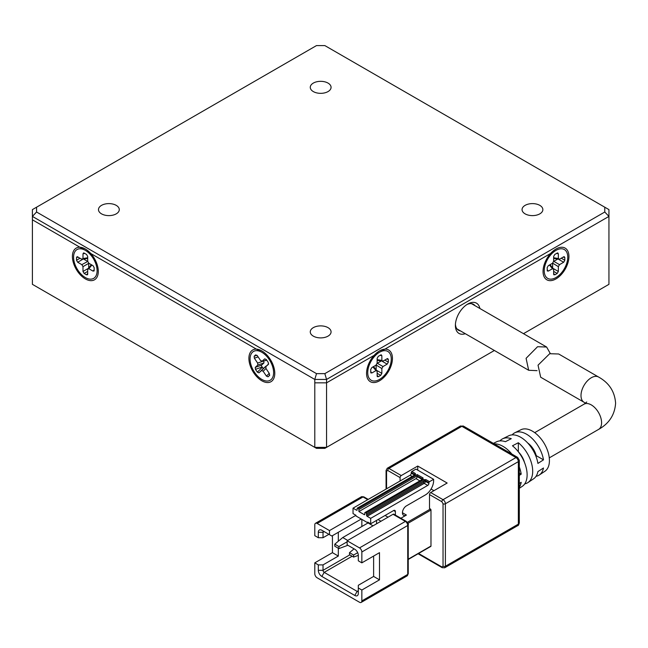 <?xml version="1.0" encoding="UTF-8"?>
<svg xmlns="http://www.w3.org/2000/svg" width="648" height="648" viewBox="0 0 648 648"><rect width="100%" height="100%" fill="white"/><g stroke="black" fill="none" stroke-linecap="round" stroke-linejoin="round"><path stroke-width="0.97" d="M328.026 83.09A10.4 6.002 0 0 0 316.694 81.786A10.4 6.002 0 0 0 310.271 87.334A10.4 6.002 0 0 0 313.316 91.579A10.4 6.002 0 0 0 324.648 92.883A10.4 6.002 0 0 0 331.071 87.334A10.4 6.002 0 0 0 328.026 83.09M116.235 205.367A10.4 6.002 0 0 0 104.903 204.063A10.4 6.002 0 0 0 98.48 209.612A10.4 6.002 0 0 0 101.525 213.856A10.4 6.002 0 0 0 112.857 215.16A10.4 6.002 0 0 0 119.281 209.612A10.4 6.002 0 0 0 116.235 205.367M328.026 327.645A10.4 6.002 0 0 0 316.694 326.341A10.4 6.002 0 0 0 310.271 331.889A10.4 6.002 0 0 0 313.316 336.134A10.4 6.002 0 0 0 324.648 337.438A10.4 6.002 0 0 0 331.071 331.889A10.4 6.002 0 0 0 328.026 327.645M539.816 205.367A10.4 6.002 0 0 0 528.485 204.063A10.4 6.002 0 0 0 522.061 209.612A10.4 6.002 0 0 0 525.107 213.856A10.4 6.002 0 0 0 536.439 215.16A10.4 6.002 0 0 0 542.862 209.612A10.4 6.002 0 0 0 539.816 205.367M316.507 45.579L324.834 45.579L604.778 207.206L604.778 212.009L324.834 373.637L316.507 373.637L36.563 212.009L36.563 207.206L316.507 45.579M604.778 212.009L608.942 216.408L608.942 209.612L604.778 207.206M36.563 207.206L32.4 209.612L32.4 219.802L85.35 250.371A16.637 9.607 -120 0 0 73.58 257.167A16.637 9.607 -120 0 0 85.35 277.546A16.637 9.607 -120 0 0 97.111 270.751A16.637 9.607 -120 0 0 85.35 250.371L261.841 352.269A16.637 9.607 -120 0 0 250.071 359.057A16.637 9.607 -120 0 0 261.841 379.436A16.637 9.607 -120 0 0 273.61 372.649A16.637 9.607 -120 0 0 261.841 352.269L32.4 219.802L32.4 284.334L316.507 448.367L324.834 448.367L326.551 447.371L314.79 447.371L314.79 379.436L32.4 216.408L36.563 212.009M316.507 373.637L314.79 379.436L326.551 379.436L326.551 382.838L314.79 382.838L326.551 382.838L379.501 352.269A16.637 9.607 120 0 0 367.732 372.649A16.637 9.607 120 0 0 379.501 379.436A16.637 9.607 120 0 0 391.271 359.057A16.637 9.607 120 0 0 379.501 352.269L555.992 250.371A16.637 9.607 120 0 0 544.231 270.751A16.637 9.607 120 0 0 555.992 277.546A16.637 9.607 120 0 0 567.761 257.167A16.637 9.607 120 0 0 555.992 250.371L326.551 382.838L326.551 447.371L494.367 350.487M324.834 373.637L326.551 379.436L608.942 216.408L608.942 284.334L523.487 333.671M269.576 375.427L269.333 373.499L266.053 368.639L265.85 366.655L268.45 364.33L268.223 362.37L266.336 359.567L264.716 358.862L262.148 361.171L260.528 360.466L257.248 355.598L255.628 354.893L254.154 356.23L254.348 358.206L257.629 363.066L257.831 365.051L263.939 362.945L261.233 365.432A9.987 5.767 -120 0 0 263.315 368.518L266.069 366.096L261.533 370.535L263.153 371.239L266.433 376.107L268.045 376.812L269.552 375.459M479.86 308.48A17.472 10.085 120 0 0 467.751 304.034L467.751 304.034A17.472 10.085 120 0 0 455.39 325.434A17.472 10.085 120 0 0 465.296 333.696M475.016 305.686A14.977 8.643 120 0 0 473.469 304.309A14.977 8.643 120 0 0 466.827 304.601M455.431 324.356A14.977 8.643 120 0 0 458.492 330.253A14.977 8.643 120 0 0 460.453 330.901M537.079 370.656L528.671 370.283L526.087 358.312L537.557 346.721L546.62 347.028L550.29 353.516M519.315 466.973A26.171 15.107 60 0 1 521.211 474.158L519.315 475.373M494.238 443.872A26.171 15.107 60 0 1 511.855 454.046M512.139 434.889A24.422 14.102 60 0 1 514.828 432.767A24.422 14.102 60 0 1 531.822 438.186A24.422 14.102 60 0 1 543.486 459.845L537.913 463.425A24.859 14.353 -120 0 0 526.063 441.329A24.859 14.353 -120 0 0 508.737 435.78L502.645 438.793A25.296 14.604 60 0 1 511.28 438.672L505.4 441.701A25.734 14.855 -120 0 0 496.546 441.806L493.379 443.378M519.315 488.309L522.264 486.348A25.734 14.855 -120 0 0 527.124 474.854A25.734 14.855 -120 0 0 512.463 445.784L518.343 442.746A25.296 14.604 60 0 1 532.697 471.282A25.296 14.604 60 0 1 527.918 482.582L533.579 478.807A24.859 14.353 -120 0 0 537.913 471.582L543.486 468.002A24.422 14.102 60 0 1 539.233 475.041L544.895 471.274A23.984 13.851 -120 0 0 549.423 460.558A23.984 13.851 -120 0 0 539.241 436.728A23.984 13.851 -120 0 0 520.919 429.754L514.828 432.767M499.94 440.899A25.296 14.604 60 0 1 502.645 438.793M549.682 353.719L538.034 365.18L540.675 377.217L584.01 402.238A14.564 8.408 120 0 1 580.997 395.572A14.564 8.408 120 0 1 591.292 377.744A14.564 8.408 120 0 1 598.574 377.023L558.673 353.986L549.682 353.719M400.091 480.994L400.091 477.6A1.66 0.964 -60 0 1 401.266 475.559L388.913 468.431L461.862 426.311A3.329 1.92 -120 0 0 460.202 426.149L387.253 468.261A3.329 1.92 60 0 1 388.913 468.431A1.66 0.964 120 0 0 387.739 470.464L386.564 471.145A1.66 0.964 180 0 1 386.07 470.464L386.07 489.086M418.576 553.481L441.863 566.927L443.038 566.255L443.038 503.755A1.66 0.964 0 0 0 445.395 503.755L518.343 461.635A3.329 1.92 -120 0 0 515.986 457.561A3.329 1.92 -60 0 1 517.655 457.399L463.531 426.149A3.329 1.92 120 0 0 461.862 426.311L515.986 457.561L443.038 499.681L430.685 492.545A1.66 0.964 120 0 0 429.511 494.586L429.511 508.51L430.394 509.02L407.333 522.329M407.924 523.349L430.977 510.041A0.834 0.478 -120 0 0 430.394 509.02M430.977 510.041L430.977 546.037L408.232 559.175M430.394 546.377A0.834 0.478 -120 0 0 430.977 546.037M430.685 492.545L447.161 483.035L417.741 466.05L401.266 475.559M417.741 466.05L417.741 470.124M433.917 490.674L431.066 489.029M527.918 482.582A25.296 14.604 60 0 1 524.75 483.87M519.315 483.53L521.211 482.315A26.171 15.107 60 0 1 519.315 487.32M539.233 475.041A24.422 14.102 60 0 1 536.05 476.304M400.877 518.246L406.418 515.047A5.613 3.24 -60 0 1 403.607 515.322A5.613 3.24 -60 0 1 402.748 510.827A5.613 3.24 -60 0 1 406.418 505.877L425.388 494.926A11.648 6.723 -60 0 0 433.625 480.654L433.625 479.301L429.511 481.675L425.979 479.642A0.834 0.478 120 0 0 425.388 480.654L428.919 482.695A0.834 0.478 -60 0 1 429.511 481.675M385.09 515.468L388.031 517.169M380.975 521.243L378.027 519.55M518.343 451.81L518.343 442.746M524.459 462.372A14.564 8.408 -120 0 0 518.416 451.899M535.815 455.925L536.252 455.674L543.486 459.845M536.252 455.674A14.564 8.408 -120 0 0 527.715 443.005M519.315 473.064L521.211 474.158M393.863 514.204A1.66 0.964 120 0 0 393.036 514.285L405.389 521.413A1.66 0.964 -60 0 1 406.223 521.332L393.863 514.204M411.269 472.505L414.801 474.547A0.834 0.478 -60 0 1 415.392 473.526L411.861 471.485A0.834 0.478 120 0 0 411.269 472.505L411.269 473.186A1.66 0.964 -60 0 1 410.095 475.219L353.03 508.17L356.554 510.203A0.834 0.478 -120 0 0 357.145 509.871L357.145 508.51A0.834 0.478 60 0 1 357.736 508.17L358.32 508.51A0.834 0.478 60 0 1 358.911 509.531L417.15 475.899L417.15 474.547L358.32 508.51M411.861 471.485L415.976 469.112L433.625 479.301M373.029 525.828L355.971 515.978L355.971 515.298L353.03 513.605L353.03 508.17M365.383 512.584L423.039 479.301L423.039 477.94A0.834 0.478 -60 0 0 422.447 478.961L417.15 475.899L417.15 476.58A1.66 0.964 -60 0 1 415.976 478.621L358.911 511.564L364.208 514.625A0.834 0.478 -120 0 0 364.792 514.285L364.792 512.924A0.834 0.478 60 0 1 365.383 512.584L365.974 512.924A0.834 0.478 60 0 1 366.557 513.945L366.557 515.298A0.834 0.478 -120 0 0 367.149 516.318L370.68 518.36L427.745 485.409A1.66 0.964 120 0 0 428.919 483.376L428.919 482.695M370.68 518.36L370.68 523.795L367.732 522.094L367.732 522.774M395.385 515.079L395.385 511.564A2.495 1.442 -60 0 0 394.867 510.422A2.495 1.442 -60 0 0 393.62 510.543L370.68 523.795M361.851 519.38L361.851 526.508M373.621 556.057L373.621 576.437L358.32 585.274L358.32 593.422A4.99 2.884 60 0 1 354.796 595.463L321.845 576.437A4.99 2.884 60 0 1 318.314 570.329L318.314 564.894L314.79 562.853L314.79 573.723A3.329 1.92 60 0 0 317.139 577.797L359.502 602.251A3.329 1.92 60 0 0 361.163 602.421L407.049 575.926A3.329 1.92 -120 0 0 407.738 574.403A1.66 0.964 0 0 0 408.232 573.723L408.232 524.815C408.734 524.41 408.062 523.252 406.223 521.332M355.971 515.298L329.492 530.582L317.139 523.454L363.026 496.959A1.66 0.964 -60 0 1 363.86 496.878L361.365 496.797A3.329 1.92 -120 0 1 363.026 496.959L367.732 499.681M408.232 524.815A1.66 0.964 0 0 1 407.738 525.488L407.738 574.403L361.851 600.899L361.851 590.028L379.501 579.839L379.501 552.663L361.851 562.853L361.851 551.983L407.738 525.488A3.329 1.92 -120 0 0 405.389 521.413L359.502 547.908L347.142 540.772L393.036 514.285M332.44 535.677L332.44 552.663L314.79 562.853M317.139 523.454A3.329 1.92 60 0 0 315.479 523.292A3.329 1.92 60 0 0 314.79 524.815L314.79 535.677L318.314 537.719L318.314 532.283A4.99 2.884 60 0 1 321.845 530.25L329.492 534.665L329.492 530.582M328.909 534.325L323.028 537.719L323.028 532.283A1.66 0.964 60 0 1 323.368 531.522A1.66 0.964 60 0 1 324.203 531.603L321.845 530.25L324.203 531.603L323.028 532.283L318.314 532.283M354.796 595.463L357.145 591.389L358.32 590.709A1.66 0.964 60 0 1 357.98 591.47A1.66 0.964 60 0 1 357.145 591.389L324.203 572.362A1.66 0.964 60 0 1 323.028 570.329L323.028 564.894L338.321 556.065L338.321 548.249M338.321 541.226L338.321 532.283M347.733 540.44L342.735 537.548L368.032 522.944M361.268 519.04L331.849 536.018L329.492 534.665M359.502 547.908A3.329 1.92 60 0 1 361.851 551.983M347.142 540.772L347.142 544.855L354.796 549.269A4.99 2.884 60 0 1 358.32 555.385L358.32 560.82L361.851 562.853M361.851 600.899A3.329 1.92 60 0 1 361.163 602.421M379.501 579.839L373.621 576.437M361.851 590.028L358.32 587.987M323.028 564.894L318.314 564.894M332.44 552.663L338.321 556.065M318.314 537.719L323.028 537.719M376.561 523.795L376.561 520.393M354.067 548.848L349.499 552.663L353.614 555.044L357.688 552.687M342.735 537.548L334.789 544.174L338.912 546.548L347.142 541.793M353.614 555.044L353.614 557.077L358.32 555.352M349.499 552.663L349.499 554.704L353.614 557.077M338.912 546.548L338.912 548.589L347.895 545.284M334.789 544.174L334.789 546.207L338.912 548.589M358.911 511.564L358.911 509.531M555.992 278.899A18.306 10.571 -60 0 1 543.048 271.431A18.306 10.571 -60 0 1 555.992 249.01L555.992 249.01A18.306 10.571 -60 0 1 568.936 256.486A18.306 10.571 -60 0 1 555.992 278.899M547.171 270.443L548.321 271.107L552.493 268.693L553.643 269.357L553.643 274.177L554.793 274.841L557.199 273.448L558.349 271.455L558.349 266.644L559.499 264.651L563.671 262.246L564.821 260.253L564.821 257.475L563.671 256.811L559.499 259.216L558.349 258.552L558.349 253.733L557.199 253.068L554.793 254.462L553.643 256.454L553.643 261.266L552.493 263.258L548.321 265.672L547.171 267.665L547.358 271.067M557.831 252.923L557.199 253.068M559.499 259.216L553.643 258.463M564.303 256.657L563.671 256.811M553.643 274.177L553.829 274.801M550.063 264.659L553.643 269.357M559.499 264.651L553.789 261.355L557.612 259.151M552.655 263.153L558.349 266.644M552.639 267.762L552.639 263.347M379.501 380.797A18.306 10.571 -60 0 1 366.557 373.329A18.306 10.571 -60 0 1 379.501 350.908L379.501 350.908A18.306 10.571 -60 0 1 392.445 358.385A18.306 10.571 -60 0 1 379.501 380.797M370.68 372.333L371.831 372.997L375.994 370.591L377.152 371.255L377.152 376.075L378.302 376.739L380.708 375.346L381.858 373.353L381.858 368.542L383.009 366.549L387.172 364.144L388.33 362.143L388.33 359.373L387.172 358.709L383.009 361.114L381.858 360.45L381.858 355.631L380.708 354.966L378.302 356.36L377.152 358.352L377.152 363.164L375.994 365.156L371.831 367.57L370.68 369.562L370.867 372.956M381.34 354.821L380.708 354.966M383.009 361.114L377.152 360.361M387.812 358.555L387.172 358.709M377.152 376.075L377.33 376.699M373.572 366.557L377.152 371.255M383.009 366.549L377.298 363.253L381.121 361.049M376.156 365.051L381.858 368.542M376.148 369.652L376.148 365.245M85.35 278.899A18.306 10.571 60 0 1 72.406 256.486A18.306 10.571 60 0 1 85.35 249.01L85.35 249.01A18.306 10.571 60 0 1 98.294 271.431A18.306 10.571 60 0 1 85.35 278.899M77.671 256.811L76.521 257.475L76.521 260.253L77.671 262.246L81.842 264.651L82.993 266.644L82.993 271.455L84.143 273.448L86.549 274.841L87.699 274.177L87.699 269.357L88.849 268.693L93.02 271.107L94.171 270.443L94.171 267.665L93.02 265.672L88.849 263.258L87.699 261.266L87.699 256.454L86.549 254.462L84.143 253.068L82.993 253.733L82.993 258.552L81.842 259.216L77.039 256.657M87.699 258.463L81.842 259.216M84.143 253.068L83.511 252.923M93.984 271.067L94.171 270.443M87.699 269.357L91.279 264.659M87.512 274.801L87.699 274.177M82.993 266.644L88.703 263.347L88.703 267.762M87.715 261.46L81.842 264.651M83.73 259.151L87.553 261.355M251.651 350.754A18.306 10.571 60 0 1 261.841 350.908A18.306 10.571 60 0 1 274.784 373.329A18.306 10.571 60 0 1 272.03 380.951A18.306 10.571 60 0 1 253.862 373.013A18.306 10.571 60 0 1 251.651 350.754M265.826 366.679L268.661 363.828L265.826 366.679M257.831 365.051L255.255 367.359L255.458 369.336L257.345 372.138L258.965 372.843L261.533 370.535M266.774 360.223L261.881 361.301L266.822 360.288M266.547 365.958L266.069 366.096M263.939 362.945L263.744 360.96L257.629 363.066M598.574 377.023C609.112 382.887 614.79 391.619 615.6 403.218C614.782 414.825 609.104 423.557 598.574 429.413A14.564 8.408 -120 0 0 601.587 422.747A14.564 8.408 -120 0 0 595.237 408.094A14.564 8.408 -120 0 0 584.01 404.19L534.713 432.653M386.564 488.811L386.564 471.145M400.091 477.6L387.739 470.464M443.038 503.755L441.863 501.714L429.511 494.586M517.655 525.658A3.329 1.92 -120 0 0 518.343 524.135L445.395 566.255A3.329 1.92 60 0 1 444.706 567.778L517.655 525.658C518.238 525.779 518.789 524.815 519.315 522.774L519.315 460.274A3.329 1.92 180 0 1 518.343 461.635L518.343 524.135A3.329 1.92 0 0 0 519.315 522.774M418.09 553.765L442.203 567.689A1.66 0.964 -60 0 1 441.863 566.927M441.863 501.714A1.66 0.964 -60 0 1 443.038 499.681A3.329 1.92 -120 0 1 445.395 503.755L445.395 566.255A1.66 0.964 0 0 1 443.038 566.255M406.418 515.047L402.449 512.754M393.62 510.543L395.385 511.564M414.558 475.081L411.269 473.186M357.145 509.871L356.554 510.203M410.095 475.219L412.201 476.442M428.919 483.376L425.388 481.334L425.388 480.654A0.834 0.478 180 0 0 424.213 480.654A0.834 0.478 -120 0 0 423.622 479.642L365.974 512.924M427.745 485.409L424.213 483.376A1.66 0.964 120 0 0 425.388 481.334A0.834 0.478 0 0 0 424.213 481.334L423.622 482.355A0.834 0.478 60 0 0 424.213 483.376L367.149 516.318M349.79 554.874L323.028 570.329L318.314 570.329M321.845 576.437L324.203 572.362L352.148 556.227M357.736 508.17L415.392 474.879A0.834 0.478 -120 0 0 414.971 474.838L357.315 508.129M415.392 474.879L415.392 473.526M425.979 479.642L423.622 479.642M366.557 513.945L424.213 480.654L424.213 481.334M366.557 515.298L423.622 482.355M423.039 477.94L417.15 474.547M422.69 479.301L422.618 479.253A0.834 0.478 60 0 1 423.039 479.301M422.204 479.496L417.15 476.58M364.792 514.285L364.208 514.625M415.976 478.621L419.847 480.857M558.349 253.733L556.575 253.433M558.349 258.552L553.643 257.742M564.821 257.475L563.047 257.167M564.821 260.253L561.265 258.196M563.671 262.246L558.608 259.322M558.349 271.455L553.287 268.539M557.199 273.448L553.643 271.399M554.793 274.841L553.643 273.456M549.431 265.024L552.493 268.693M548.321 271.107L547.171 269.722M381.858 355.631L380.084 355.331M381.858 360.45L377.152 359.64M388.33 359.373L386.556 359.065M388.33 362.143L384.774 360.094M387.172 364.144L382.118 361.22M381.858 373.353L376.796 370.437M380.708 375.346L377.152 373.297M378.302 376.739L377.152 375.354M372.94 366.922L375.994 370.591M371.831 372.997L370.68 371.62M87.699 257.742L82.993 258.552M82.993 253.733L84.767 253.433M93.02 271.107L94.171 269.722M88.849 268.693L91.911 265.024M86.549 274.841L87.699 273.456M84.143 273.448L87.699 271.399M82.993 271.455L88.055 268.539M77.671 262.246L82.733 259.322M76.521 260.253L80.077 258.196M76.521 257.475L78.295 257.167M268.045 376.812L269.722 375.168M266.433 376.107L269.236 373.361M263.153 371.239L265.955 368.493M258.965 372.843L263.501 368.404M257.345 372.138L261.881 367.7M255.458 369.336L261.565 367.23M255.255 367.359L261.371 365.253M254.348 358.206L258.131 356.902M254.154 356.23L256.973 355.258M528.671 370.283L456.953 328.876M546.62 347.028L471.509 303.661M585.492 403.218L584.01 402.238M387.253 468.261L386.07 470.464M463.531 426.149L460.202 426.149M442.203 567.689L444.706 567.778M408.232 559.459L430.807 546.426M519.315 460.274L517.655 457.399M368.226 499.397L363.86 496.878M408.232 573.723L407.049 575.926M598.574 429.413L549.277 457.877M586.724 402.011L584.01 404.19M315.479 523.292L361.365 496.797M422.618 479.253L364.97 512.544"/></g></svg>
